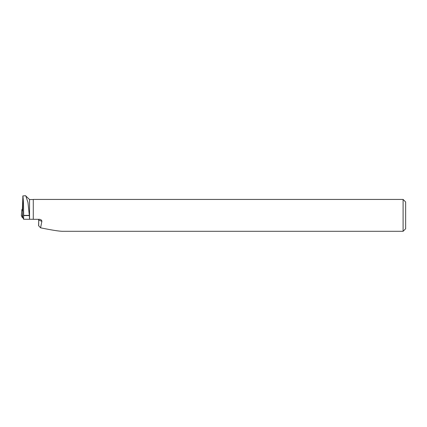 <?xml version="1.0" encoding="UTF-8"?>
<svg xmlns="http://www.w3.org/2000/svg" width="427" height="427" viewBox="0 0 427 427"><rect width="100%" height="100%" fill="white"/><g stroke="black" fill="none" stroke-linecap="round" stroke-linejoin="round"><path stroke-width="0.64" d="M22.364 209.401L21.921 209.46L22.748 211.322M33.343 219.323L35.078 219.307L33.349 219.297M22.93 217.695L22.268 217.562L21.355 215.475L22.93 217.695M22.834 197.584L22.364 209.614M25.497 195.715L22.844 195.924C23.352 198.614 23.618 205.093 23.645 215.368L29.319 215.368L29.543 219.259L29.543 199.526L25.497 195.699M29.319 215.368L27.963 202.467L25.78 195.822M403.099 215.368L403.099 231.301L62.609 231.301C59.102 231.263 51.758 230.1 40.581 227.821L41.878 221.325L41.574 220.177L39.887 219.334L33.274 219.297L33.274 199.43L403.099 199.43L403.099 215.368M33.274 219.297L33.274 199.43M33.178 219.281L29.543 219.259M29.314 219.286L23.618 219.254L22.711 217.204L22.844 195.924M29.314 215.571L23.645 215.571L23.618 219.254M403.099 199.43L405.65 201.982L405.65 228.749L403.099 231.301M38.595 225.712L40.581 227.821M22.727 214.338L22.482 217.626M21.921 209.46L21.35 215.491M22.268 217.562L22.738 212.555M38.686 225.883L38.724 220.118L41.878 221.325M38.595 225.755L38.724 220.118A2.039 1.938 -69.1 0 0 38.569 219.329M21.921 209.454L21.35 215.486M33.178 199.526L29.543 199.526M38.633 220.044L38.499 219.323"/></g></svg>
